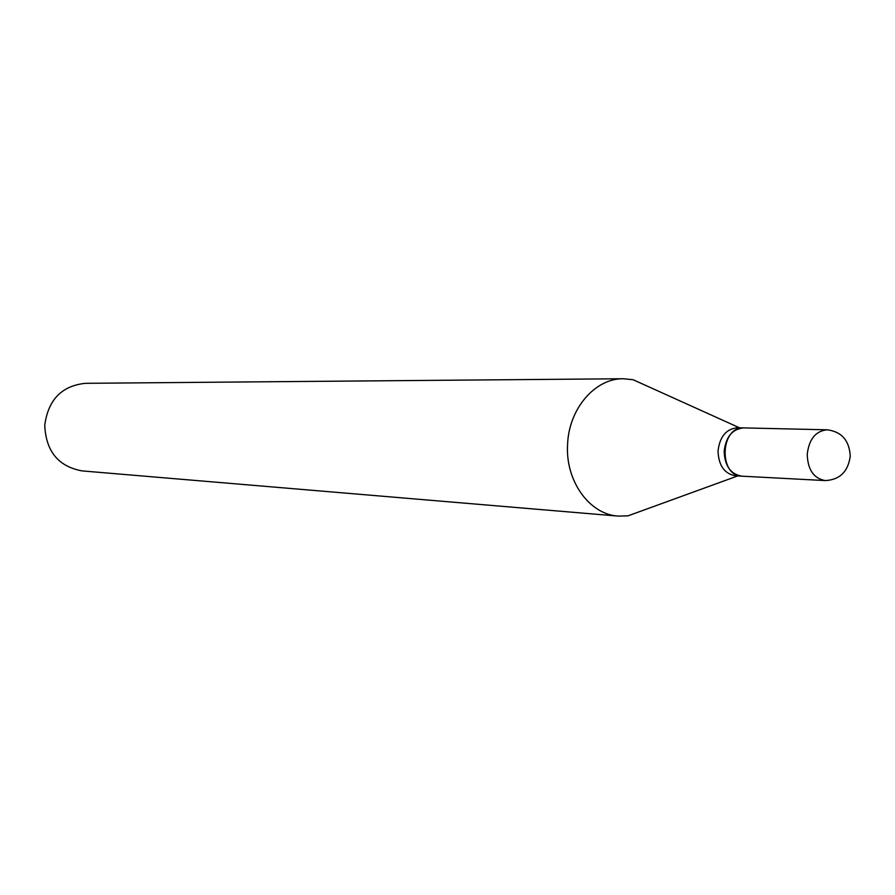 <?xml version="1.0" encoding="UTF-8"?>
<svg xmlns="http://www.w3.org/2000/svg" width="895" height="895" viewBox="0 0 895 895"><rect width="100%" height="100%" fill="white"/><g stroke="black" fill="none" stroke-linecap="round" stroke-linejoin="round"><path stroke-width="1.34" d="M742.246 476.185L742.089 476.185C718.26 476.174 720.151 426.121 743.913 427.911L744.405 427.922M741.933 476.174L741.776 476.162C730.533 474.137 724.67 465.792 724.178 451.125C725.912 436.749 732.39 429.018 743.6 427.899L743.756 427.911M741.776 476.162L735.623 475.838C724.402 473.824 718.54 465.501 718.047 450.89C719.793 436.581 726.248 428.873 737.435 427.765L743.6 427.899M646.772 509.009L627.966 515.856L618.188 516.102L82.116 470.904C58.354 466.519 45.902 451.304 44.75 425.248C48.173 399.763 61.733 385.79 85.428 383.317L623.39 378.742L633.112 379.726L651.347 387.971M618.188 516.102C589.537 514.491 565.36 481.062 567.575 444.804C568.627 408.925 595.041 378.216 623.39 378.742M825.425 480.593L825.268 480.581C813.734 478.467 807.715 469.696 807.234 454.246C809.035 439.132 815.681 430.976 827.181 429.801L827.685 429.824M742.089 476.185L825.268 480.581C839.778 479.809 848.113 471.676 850.25 456.181C849.366 440.497 841.68 431.703 827.181 429.801L743.913 427.911M737.681 475.95L627.966 515.856M739.505 427.81L633.112 379.726"/></g></svg>

